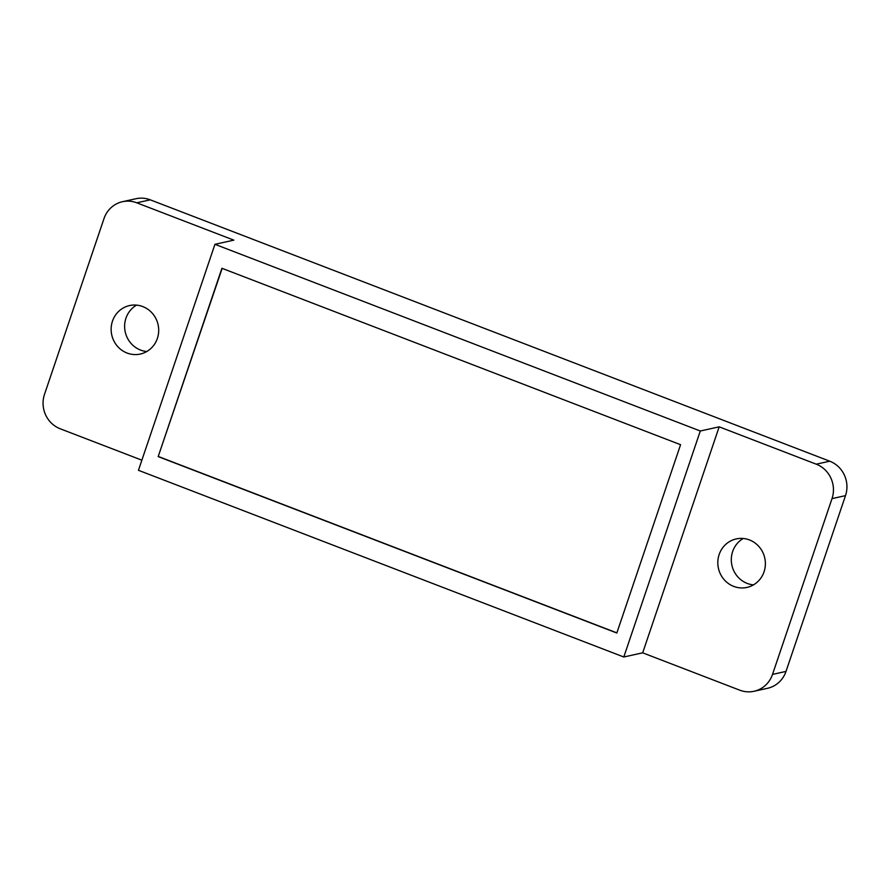 <?xml version="1.0" encoding="UTF-8"?>
<svg xmlns="http://www.w3.org/2000/svg" width="890" height="890" viewBox="0 0 890 890"><rect width="100%" height="100%" fill="white"/><g stroke="black" fill="none" stroke-linecap="round" stroke-linejoin="round"><path stroke-width="1.33" d="M127.059 353.03A24.831 23.73 77.6 0 1 111.172 327.976A24.831 23.73 77.6 0 1 129.562 305.559A24.831 23.73 77.6 0 1 142.778 306.583A24.831 23.73 77.6 0 1 158.665 331.636A24.831 23.73 77.6 0 1 140.264 354.053A24.831 23.73 77.6 0 1 127.059 353.03M136.537 305.125A24.831 23.73 -102.4 0 0 124.722 328.655A24.831 23.73 -102.4 0 0 140.542 350.059A24.831 23.73 -102.4 0 0 146.772 351.517M623.801 656.998L642.68 652.826L719.176 426.833L700.297 431.005L623.801 656.998L138.451 470.298L214.946 244.316L233.825 240.144L136.76 202.809A26.845 25.654 -102.4 0 0 122.475 201.707A26.845 25.654 -102.4 0 0 103.997 218.584L44.5 394.359A26.845 25.654 -102.4 0 0 60.264 428.802L141.877 460.186M719.176 426.833L816.241 464.18A26.845 25.654 77.6 0 1 832.017 498.623L772.52 674.398A26.845 25.654 77.6 0 1 754.03 691.274A26.845 25.654 77.6 0 1 739.746 690.173L642.68 652.826M214.946 244.316L700.297 431.005M122.475 201.707L135.97 198.726A26.845 25.654 77.6 0 1 150.254 199.827L829.736 461.198A26.845 25.654 77.6 0 1 845.5 495.641L786.004 671.416A26.845 25.654 77.6 0 1 767.525 688.293L754.03 691.274M743.228 538.483A24.831 23.73 -102.4 0 0 731.402 562.013A24.831 23.73 -102.4 0 0 747.222 583.417A24.831 23.73 -102.4 0 0 753.463 584.875M680.572 444.7L221.922 268.279L158.175 456.603L616.826 633.024L680.572 444.7M749.458 539.941A24.831 23.73 -102.4 0 0 736.241 538.928A24.831 23.73 -102.4 0 0 717.852 561.334A24.831 23.73 -102.4 0 0 733.738 586.399A24.831 23.73 -102.4 0 0 746.944 587.422A24.831 23.73 -102.4 0 0 765.344 565.005A24.831 23.73 -102.4 0 0 749.458 539.941M158.175 456.603L222.155 268.368M616.881 632.879L158.465 456.537M816.241 464.18L829.736 461.198M150.254 199.827L136.76 202.809M845.5 495.641L832.017 498.623M772.52 674.398L786.004 671.416"/></g></svg>
